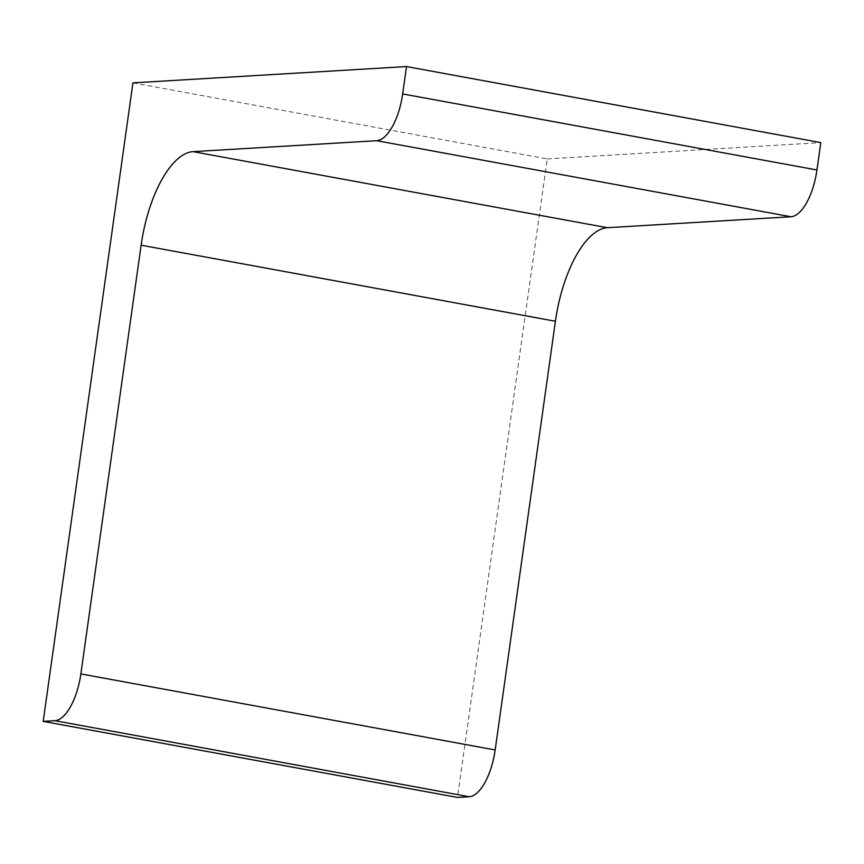 <?xml version="1.0" encoding="UTF-8"?>
<svg xmlns="http://www.w3.org/2000/svg" width="864" height="864" viewBox="0 0 864 864"><rect width="100%" height="100%" fill="white"/><g stroke="black" fill="none" stroke-linecap="round" stroke-linejoin="round"><path stroke-width="0.65" stroke-dasharray="4.32 3.24" d="M132.937 82.868L547.225 158.922L457.488 797.44M547.225 158.922L820.8 142.614"/><path stroke-width="1.3" d="M406.512 66.56L132.937 82.868L43.2 721.386L457.488 797.44L469.217 796.738A46.256 19.105 100.4 0 0 495.169 749.963L555.422 321.257A92.502 38.21 100.4 0 1 607.316 227.707L791.003 216.756A46.256 19.105 100.4 0 0 816.955 169.981L820.8 142.614L406.512 66.56L402.667 93.928A46.256 19.105 100.4 0 1 376.715 140.702L193.028 151.643L607.316 227.707M43.2 721.386L54.929 720.684A46.256 19.105 100.4 0 0 80.87 673.909L141.124 245.192A92.502 38.21 100.4 0 1 193.028 151.643M402.667 93.928L816.955 169.981M376.715 140.702L791.003 216.756M141.124 245.192L555.422 321.257M80.87 673.909L495.169 749.963M54.929 720.684L469.217 796.738"/></g></svg>
